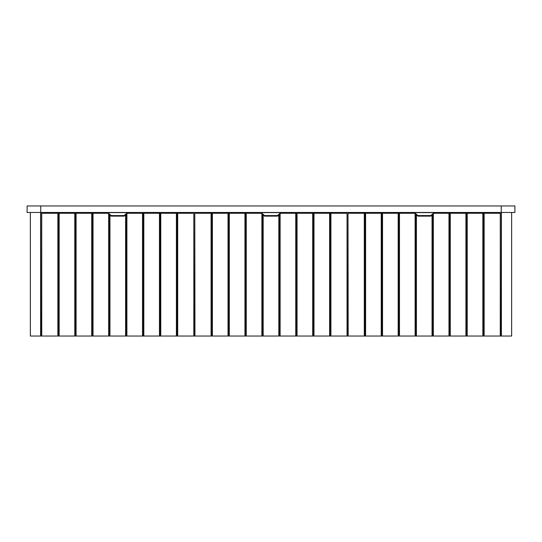 <?xml version="1.0" encoding="UTF-8"?>
<svg xmlns="http://www.w3.org/2000/svg" width="542" height="542" viewBox="0 0 542 542"><rect width="100%" height="100%" fill="white"/><g stroke="black" fill="none" stroke-linecap="round" stroke-linejoin="round"><path stroke-width="0.81" d="M280.749 212.627L261.237 212.627L264.489 215.553L277.497 215.553L280.749 212.627L280.749 213.277L277.497 216.136L264.489 216.136L264.489 215.553M277.497 216.136L277.497 215.553M264.489 216.136L261.237 213.277L261.237 212.627M434.115 212.627L414.603 212.627L417.855 215.553L430.863 215.553L434.115 212.627L434.115 213.277L430.863 216.136L417.855 216.136L417.855 215.553M430.863 216.136L430.863 215.553M417.855 216.136L414.603 213.277L414.603 212.627M127.404 212.627L107.892 212.627L111.144 215.553L124.152 215.553L127.404 212.627L127.404 213.277L124.152 216.136L111.144 216.136L111.144 215.553M124.152 216.136L124.152 215.553M111.144 216.136L107.892 213.277L107.892 212.627M511.648 212.464L511.648 336.04L501.242 336.04L501.242 212.464L514.9 212.464L514.9 205.96L27.1 205.96L27.1 212.464L40.758 212.464L40.758 336.04L30.352 336.04L30.352 212.464M30.372 336.04L30.372 212.464M511.628 212.464L511.628 336.04M41.571 336.04L41.734 213.277L41.734 336.04L40.758 336.04L40.758 212.464L501.242 212.464L501.242 336.04L500.266 336.04L500.266 213.277L500.429 336.04M348.018 336.04L348.018 213.277L348.181 336.04L347.043 336.04L347.043 213.277L347.205 336.04M194.795 336.04L194.795 213.277L194.957 336.04L193.819 336.04L193.819 213.277L193.982 336.04M160.764 213.277L160.764 336.04L176.394 336.04L176.394 213.277L159.463 213.277L159.463 336.04L143.826 336.04L143.826 213.277L159.463 213.277M126.896 213.67L126.896 336.04L142.526 336.04L142.526 213.277L127.404 213.277M109.958 215.066L109.958 336.04L125.595 336.04L125.595 214.842M107.892 213.277L93.028 213.277L93.028 336.04L108.657 336.04L108.657 213.9M76.09 213.277L76.09 336.04L91.727 336.04L91.727 213.277L74.789 213.277L74.789 336.04L59.159 336.04L59.159 213.277L74.789 213.277M41.734 213.277L57.859 213.277L57.859 336.04L41.734 336.04M176.394 336.04L193.819 336.04M160.764 336.04L159.463 336.04M143.826 336.04L142.526 336.04M126.896 336.04L125.595 336.04M109.958 336.04L108.657 336.04M93.028 336.04L91.727 336.04M76.09 336.04L74.789 336.04M59.159 336.04L57.859 336.04M177.695 336.04L177.695 213.277L193.819 213.277M59.159 213.277L57.859 213.277M93.028 213.277L91.727 213.277M143.826 213.277L142.526 213.277M177.695 213.277L176.394 213.277M58.509 336.04L58.509 213.277M75.44 336.04L75.44 213.277M92.377 336.04L92.377 213.277M109.308 336.04L109.308 214.483M126.245 336.04L126.245 214.253M143.176 336.04L143.176 213.277M160.114 336.04L160.114 213.277M177.044 336.04L177.044 213.277M313.987 213.277L313.987 336.04L329.617 336.04L329.617 213.277L312.687 213.277L312.687 336.04L297.05 336.04L297.05 213.277L312.687 213.277M280.119 213.778L280.119 336.04L295.749 336.04L295.749 213.277L280.749 213.277M263.182 214.957L263.182 336.04L278.818 336.04L278.818 214.95M261.237 213.277L246.251 213.277L246.251 336.04L261.881 336.04L261.881 213.792M229.313 213.277L229.313 336.04L244.95 336.04L244.95 213.277L228.013 213.277L228.013 336.04L212.383 336.04L212.383 213.277L228.013 213.277M194.957 213.277L211.082 213.277L211.082 336.04L194.957 336.04M212.383 213.277L211.082 213.277M246.251 213.277L244.95 213.277M297.05 213.277L295.749 213.277M347.043 336.04L330.918 336.04L330.918 213.277L329.617 213.277M330.918 213.277L347.043 213.277M330.918 336.04L329.617 336.04M313.987 336.04L312.687 336.04M297.05 336.04L295.749 336.04M280.119 336.04L278.818 336.04M263.182 336.04L261.881 336.04M246.251 336.04L244.95 336.04M229.313 336.04L228.013 336.04M212.383 336.04L211.082 336.04M211.732 336.04L211.732 213.277M228.663 336.04L228.663 213.277M245.601 336.04L245.601 213.277M262.531 336.04L262.531 214.375M279.469 336.04L279.469 214.361M296.399 336.04L296.399 213.277M313.337 336.04L313.337 213.277M330.268 336.04L330.268 213.277M467.211 213.277L467.211 336.04L482.841 336.04L482.841 213.277L465.91 213.277L465.91 336.04L450.273 336.04L450.273 213.277L465.91 213.277M433.343 213.9L433.343 336.04L448.972 336.04L448.972 213.277L434.115 213.277M416.405 214.835L416.405 336.04L432.042 336.04L432.042 215.072M414.603 213.277L399.474 213.277L399.474 336.04L415.104 336.04L415.104 213.663M382.537 213.277L382.537 336.04L398.174 336.04L398.174 213.277L381.236 213.277L381.236 336.04L365.606 336.04L365.606 213.277L381.236 213.277M348.181 213.277L364.305 213.277L364.305 336.04L348.181 336.04M482.841 336.04L500.266 336.04M467.211 336.04L465.91 336.04M450.273 336.04L448.972 336.04M433.343 336.04L432.042 336.04M416.405 336.04L415.104 336.04M399.474 336.04L398.174 336.04M382.537 336.04L381.236 336.04M365.606 336.04L364.305 336.04M484.142 336.04L484.142 213.277L500.266 213.277M365.606 213.277L364.305 213.277M399.474 213.277L398.174 213.277M450.273 213.277L448.972 213.277M484.142 213.277L482.841 213.277M364.956 336.04L364.956 213.277M381.886 336.04L381.886 213.277M398.824 336.04L398.824 213.277M415.755 336.04L415.755 214.246M432.692 336.04L432.692 214.49M449.623 336.04L449.623 213.277M466.56 336.04L466.56 213.277M483.491 336.04L483.491 213.277M40.596 336.04L40.596 212.464M501.404 212.464L501.404 336.04M40.758 205.96L40.758 212.464M501.242 205.96L501.242 212.464"/></g></svg>
